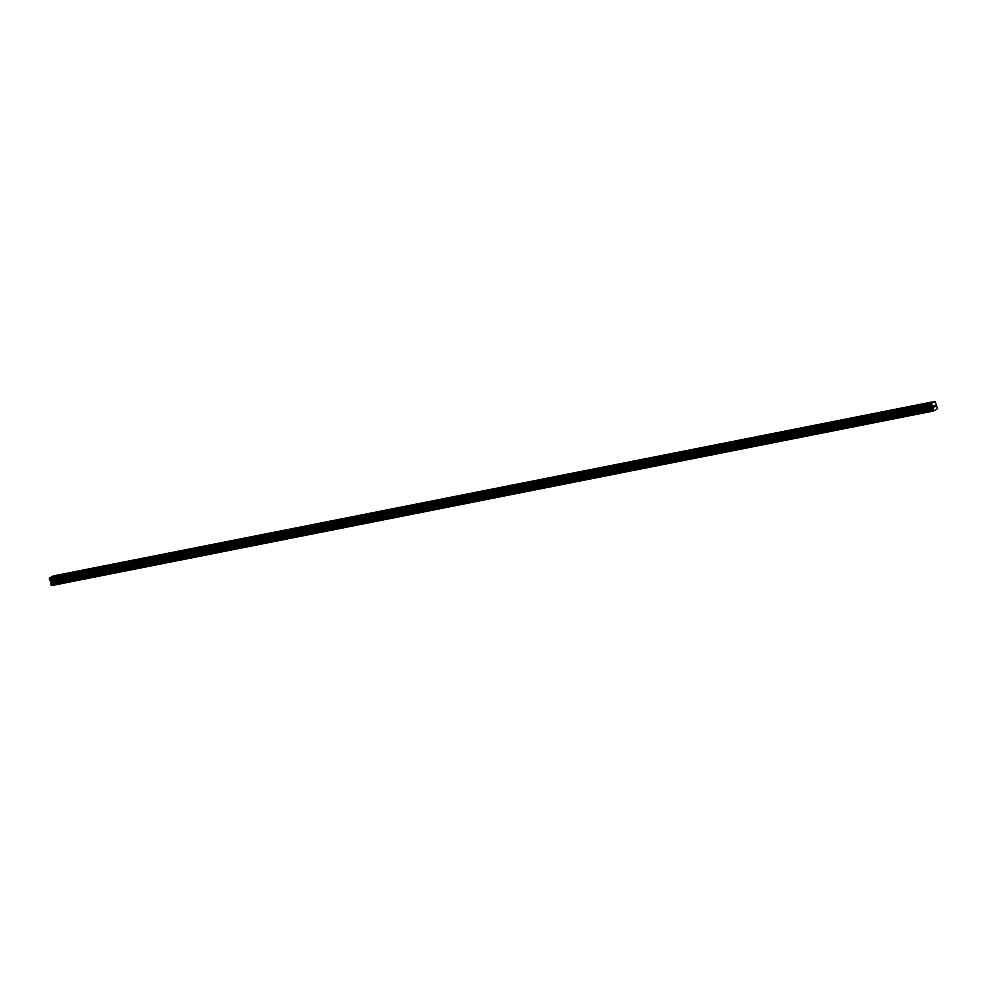 <?xml version="1.0" encoding="UTF-8"?>
<svg xmlns="http://www.w3.org/2000/svg" width="987" height="987" viewBox="0 0 987 987"><rect width="100%" height="100%" fill="white"/><g stroke="black" fill="none" stroke-linecap="round" stroke-linejoin="round"><path stroke-width="1.48" d="M59.38 575.68L63.859 574.311M90.15 569.598L94.629 568.228M120.907 563.503L125.386 562.134M151.665 557.408L156.143 556.039M182.435 551.326L186.913 549.956M213.192 545.231L217.671 543.874M243.962 539.149L248.44 537.779M274.719 533.054L279.198 531.685M305.476 526.972L309.955 525.602M336.246 520.877L340.725 519.507M367.004 514.795L371.482 513.425M397.773 508.7L402.24 507.33M428.531 502.617L433.009 501.248M459.288 496.523L463.767 495.153M493.451 489.096L490.058 490.44L493.451 489.096M490.058 490.44L494.536 489.071M520.815 484.346L525.294 482.976M551.585 478.251L556.051 476.894M582.342 472.168L586.821 470.799M613.1 466.086L617.578 464.704M647.262 458.647L643.869 459.991L647.262 458.647M643.869 459.991L648.348 458.622M674.627 453.897L679.105 452.527M705.384 447.814L709.863 446.445M736.154 441.72L740.632 440.362M766.911 435.637L771.39 434.268M797.681 429.542L802.16 428.173M828.438 423.46L832.917 422.091M859.196 417.365L863.674 415.996M889.966 411.283L894.444 409.913M920.723 405.188L925.201 403.819M933.998 407.212L933.998 405.521M934.849 406.002L934.775 406.656L934.849 406.002M935.22 406.521L934.701 405.299M932.925 408.112L931.346 403.56L935.084 401.401L937.564 408.643L933.381 411.048L932.925 408.112L51.077 582.663L50.868 584.255L51.534 585.599L933.381 411.048M935.084 401.401L53.236 575.952L49.498 578.098L51.077 582.663M49.498 578.123L931.346 403.572L49.498 578.098M933.048 410.765L51.188 585.316M931.346 403.683L49.498 578.234M931.222 404.522L49.375 579.073M931.197 404.732L49.35 579.283M931.494 405.706L49.646 580.257M931.617 405.83L49.769 580.381M932.147 406.299L50.3 580.849M932.197 406.373L50.349 580.924M932.456 406.595L50.608 581.146M932.53 406.706L50.67 581.257M932.912 407.976L51.065 582.527M932.703 409.469L50.855 584.02M932.715 409.704L50.868 584.255"/></g></svg>
